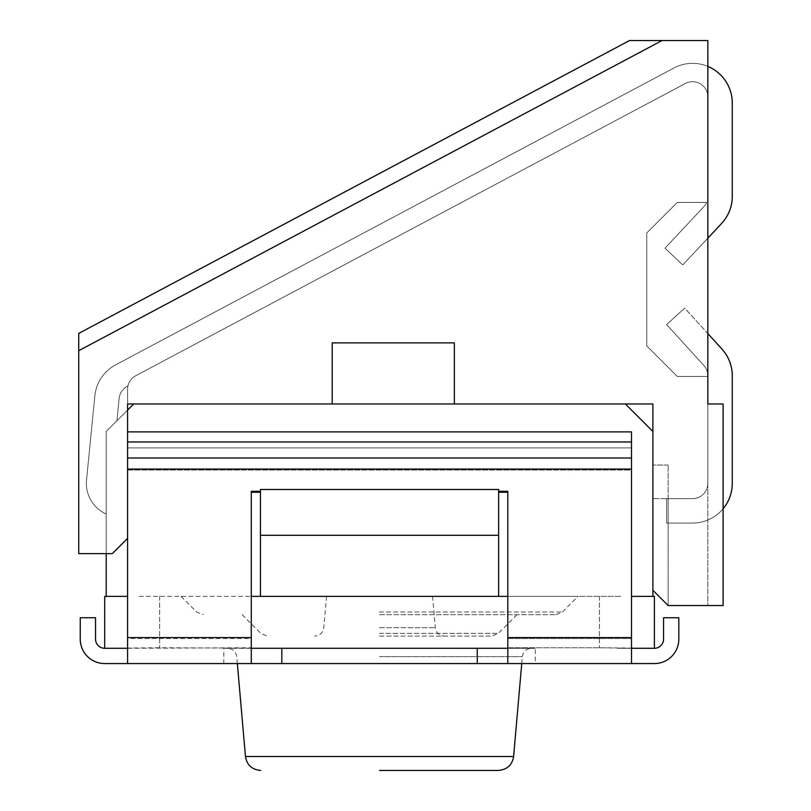 <?xml version="1.0" encoding="UTF-8"?>
<svg xmlns="http://www.w3.org/2000/svg" width="811" height="811" viewBox="0 0 811 811"><rect width="100%" height="100%" fill="white"/><g stroke="black" fill="none" stroke-linecap="round" stroke-linejoin="round"><path stroke-width="0.61" stroke-dasharray="4.05 3.04" d="M507.808 492.257L507.808 663.56L127.591 663.56L127.591 538.352L127.591 663.56L127.591 638.551L251.278 638.551L251.278 647.766L251.278 492.257L260.432 492.257L260.432 489.489L498.643 489.489L498.643 491.294L507.808 491.294L507.808 638.551L507.808 492.257L498.643 492.257L498.643 489.489L498.643 535.29L260.432 535.29L260.432 596.369L260.432 489.489L498.643 489.489L498.643 491.294M260.432 535.29L260.432 489.489L260.432 492.257L260.432 489.489L498.643 489.489L498.643 492.257M127.591 637.598L251.278 637.598L251.278 663.56L251.278 648.293L507.808 648.293L507.808 663.56L631.495 663.56L631.495 431.878L631.495 447.915L631.495 431.878L127.591 431.878L127.591 447.915L127.591 403.969L127.591 538.352L127.591 458.012L127.591 469.062L631.495 469.062M251.278 637.598L251.278 491.294L260.432 491.294L260.432 489.489L498.643 489.489L260.432 489.489L498.643 489.489L498.643 596.369L137.688 596.369L260.432 596.369L260.432 489.489L498.643 489.489L498.643 596.369L260.432 596.369M498.643 535.29L498.643 596.369L621.398 596.369L498.643 596.369M251.278 596.369L507.808 596.369M78.728 350.697L78.728 553.619L106.211 553.619L106.211 431.462L116.936 420.727L119.146 398.373A15.267 15.267 0 0 1 127.175 386.391L127.935 385.985A15.267 15.267 0 0 1 135.69 375.757L685.407 83.462A15.267 15.267 0 0 1 707.841 96.945L707.841 238.16L707.841 40.55L662.029 40.55L78.728 350.697L78.728 553.619L106.211 553.619L106.211 431.462L116.936 420.727L119.146 398.373A15.267 15.267 0 0 1 127.175 386.391L127.935 385.985A15.267 15.267 0 0 1 135.69 375.757L685.407 83.462A15.267 15.267 0 0 1 707.841 96.945L707.841 40.55L662.029 40.55L78.728 350.697L78.728 553.619L106.211 553.619L106.211 431.462L106.211 514.032A33.596 33.596 0 0 1 86.524 480.071L94.836 395.971A39.698 39.698 0 0 1 115.709 364.818L673.931 68.002A39.698 39.698 0 0 1 732.272 103.058L732.272 196.374A39.698 39.698 0 0 1 721.557 223.512L707.841 238.16L707.841 40.55L662.029 40.55L78.728 350.697L78.728 553.619L112.313 553.619L106.211 553.619L106.211 596.369L104.68 596.369L104.68 648.293L159.655 647.766L281.812 648.293L251.278 648.293L251.278 647.766L127.591 648.293M654.396 648.293L631.495 648.293L631.495 663.56L654.396 663.56A24.431 24.431 0 0 0 678.827 639.129L678.827 617.749L663.56 617.749L663.56 639.129A9.164 9.164 0 0 1 654.396 648.293L653.625 648.293L654.396 648.293L654.396 596.369L631.495 596.369M106.211 596.369L127.591 596.369M133.693 403.969L332.206 403.969L332.206 342.891L332.206 403.969L127.591 403.969L127.591 389.239A15.267 15.267 0 0 1 135.69 375.757L685.407 83.462A15.267 15.267 0 0 1 707.841 96.945L707.841 605.533L723.118 605.533L668.142 605.533L652.875 590.266L652.875 431.462L625.382 403.969L454.363 403.969L454.363 342.891L454.363 403.969L133.693 403.969L106.211 431.462L106.211 514.032A33.596 33.596 0 0 1 86.524 480.071L94.836 395.971A39.698 39.698 0 0 1 115.709 364.818L673.931 68.002A39.698 39.698 0 0 1 707.841 66.411M662.029 40.55L707.841 40.55L629.508 40.55L78.728 333.402L78.728 553.619L112.313 553.619L127.591 538.352L127.591 431.878M106.211 553.619L106.211 514.032A33.596 33.596 0 0 1 86.524 480.071L94.836 395.971A39.698 39.698 0 0 1 115.709 364.818L673.931 68.002A39.698 39.698 0 0 1 732.272 103.058L732.272 196.374A39.698 39.698 0 0 1 721.557 223.512L707.841 238.16L707.841 483.376L707.841 238.16L682.791 264.913L664.959 248.217L682.791 264.913L707.841 238.16L682.791 264.913L664.959 248.217L682.791 264.913L707.841 238.16L707.841 96.945A15.267 15.267 0 0 0 685.407 83.462A15.267 15.267 0 0 1 707.841 96.945A15.267 15.267 0 0 0 685.407 83.462A15.267 15.267 0 0 1 707.841 96.945A15.267 15.267 0 0 0 685.407 83.462L135.69 375.757A15.267 15.267 0 0 0 127.591 389.239L127.591 410.082L106.211 431.462L106.211 514.032A33.596 33.596 0 0 1 86.524 480.071L94.836 395.971A39.698 39.698 0 0 1 115.709 364.818L673.931 68.002A39.698 39.698 0 0 1 732.272 103.058M707.841 403.969L707.841 605.533L707.841 403.969L723.118 403.969L707.841 403.969L723.118 403.969L723.118 605.533L723.118 403.969L723.118 605.533L668.142 605.533L707.841 605.533L668.142 605.533L652.875 590.266L652.875 403.969L332.206 403.969L625.382 403.969M723.118 508.74A39.698 39.698 0 0 1 692.574 523.075L666.612 523.075L692.574 523.075L666.612 523.075L666.612 498.643L692.574 498.643L666.612 498.643L666.612 523.075L666.612 498.643L692.574 498.643L652.875 498.643L668.142 498.643L668.142 465.048L668.142 605.533L668.142 498.643L652.875 498.643L692.574 498.643A15.267 15.267 0 0 0 707.841 483.376A15.267 15.267 0 0 1 692.574 498.643A15.267 15.267 0 0 0 707.841 483.376A15.267 15.267 0 0 1 692.574 498.643A15.267 15.267 0 0 0 707.841 483.376A15.267 15.267 0 0 1 692.574 498.643L668.142 498.643L692.574 498.643A15.267 15.267 0 0 0 707.841 483.376A15.267 15.267 0 0 1 692.574 498.643L666.612 498.643L666.612 523.075L692.574 523.075A39.698 39.698 0 0 0 732.272 483.376L732.272 375.787A39.698 39.698 0 0 0 721.942 349.065L707.841 333.574L707.841 605.533L668.142 605.533L652.875 590.266L652.875 431.462M732.272 375.787A39.698 39.698 0 0 0 721.942 349.065L684.687 308.129L666.612 324.572L703.867 365.508A15.267 15.267 0 0 1 707.841 375.787L707.841 376.486L677.307 376.486L646.762 345.952L677.307 376.486L707.841 376.486L707.841 375.787A15.267 15.267 0 0 0 703.867 365.508L666.612 324.572L684.687 308.129L666.612 324.572L703.867 365.508A15.267 15.267 0 0 1 707.841 375.787L707.841 376.486L677.307 376.486L646.762 345.952L646.762 232.95L677.307 202.415L706.604 202.415L677.307 202.415L646.762 232.95L646.762 345.952L677.307 376.486L707.841 376.486L707.841 375.787A15.267 15.267 0 0 0 703.867 365.508L666.612 324.572L684.687 308.129L721.942 349.065A39.698 39.698 0 0 1 732.272 375.787L732.272 483.376A39.698 39.698 0 0 1 692.574 523.075A39.698 39.698 0 0 0 732.272 483.376M703.725 206.815L664.959 248.217L703.725 206.815A15.267 15.267 0 0 0 706.604 202.415L677.307 202.415L646.762 232.95L646.762 345.952L646.762 232.95L677.307 202.415L706.604 202.415A15.267 15.267 0 0 1 703.725 206.815L664.959 248.217L703.725 206.815A15.267 15.267 0 0 0 706.604 202.415A15.267 15.267 0 0 1 703.725 206.815M127.591 410.082L127.591 389.239A15.267 15.267 0 0 1 135.69 375.757L685.407 83.462L135.69 375.757A15.267 15.267 0 0 0 127.935 385.985L127.175 386.391A15.267 15.267 0 0 0 119.146 398.373L116.936 420.727L106.211 431.462L127.591 410.082L106.211 431.462L116.936 420.727L119.146 398.373A15.267 15.267 0 0 1 127.175 386.391L127.935 385.985A15.267 15.267 0 0 1 135.69 375.757L685.407 83.462L135.69 375.757A15.267 15.267 0 0 0 127.591 389.239L127.591 469.062M127.591 441.975L127.591 450.217L127.591 435.568L127.591 441.975L631.495 441.975M251.278 492.257L251.278 638.551L127.591 638.551L127.591 470.025L631.495 470.025L631.495 447.915L631.495 638.551L631.495 470.025L127.591 470.025L127.591 538.352L112.313 553.619L127.591 538.352M332.206 403.969L332.206 342.891L454.363 342.891L332.206 342.891L454.363 342.891L454.363 403.969M127.591 458.012L127.591 450.217L127.591 458.012L631.495 458.012M260.432 492.257L260.432 491.294M653.625 648.293L599.43 647.766L631.495 648.293L631.495 638.551L631.495 648.293L653.625 648.293M535.29 648.293L223.785 648.293L535.29 648.293L535.29 663.56L223.785 663.56L535.29 663.56M379.538 648.293L531.469 648.293L379.538 648.293M477.263 648.293L281.812 648.293L507.808 648.293L477.263 648.293L477.263 663.56M105.45 648.293L104.68 648.293L105.45 648.293M617.495 648.293L631.495 648.293L617.495 648.293M631.495 663.56L631.495 648.293M507.808 647.766L599.43 647.766L507.808 647.766L507.808 638.551L507.808 647.766M251.278 663.56L251.278 648.293M652.875 590.266L652.875 596.369M732.272 196.374A39.698 39.698 0 0 1 721.557 223.512L707.841 238.16M668.142 465.048L652.875 465.048L668.142 465.048M281.812 663.56L281.812 648.293M127.591 663.56L104.68 663.56A24.431 24.431 0 0 1 80.248 639.129L80.248 617.749L95.526 617.749L95.526 639.129A9.164 9.164 0 0 0 104.68 648.293M223.785 663.56L223.785 648.293M507.808 663.56L507.808 648.293M379.538 636.077L491.801 636.077L379.538 636.077M379.538 614.697L555.93 614.697L379.538 614.697M379.538 596.369L578.05 596.369L379.538 596.369M507.808 637.598L631.495 637.598M127.591 447.915L631.495 447.915L127.591 447.915M507.808 638.551L631.495 638.551L507.808 638.551M379.538 656.657L522.345 656.657L379.538 656.657M245.469 756.511L513.606 756.511M159.655 596.369L159.655 647.766L159.655 596.369M599.43 596.369L599.43 647.766L599.43 596.369M379.538 633.391L498.278 633.391L379.538 633.391M379.538 612.011L562.408 612.011L379.538 612.011M379.538 627.714L435.304 627.714L379.538 627.714M521.747 663.56L522.345 656.657C523.186 651.568 526.227 648.78 531.469 648.293M237.339 663.56L236.741 656.657C235.9 651.568 232.858 648.78 227.607 648.293M516.972 614.697L498.278 633.391L491.801 636.077M181.035 596.369L196.678 612.011L203.155 614.697M555.93 614.697L562.408 612.011L578.05 596.369M432.567 596.369L435.304 627.714C436.146 632.803 439.187 635.591 444.438 636.077M326.519 596.369L323.771 627.714C322.94 632.803 319.889 635.591 314.648 636.077M242.114 614.697L260.807 633.391L267.285 636.077"/><path stroke-width="1.22" d="M507.808 596.369L251.278 596.369M723.118 508.74A39.698 39.698 0 0 0 732.272 483.376L732.272 375.787A39.698 39.698 0 0 0 721.942 349.065L707.841 333.574L707.841 403.969L707.841 40.55L629.508 40.55L78.728 333.402L78.728 553.619L112.313 553.619L127.591 538.352L127.591 663.56L104.68 663.56A24.431 24.431 0 0 1 80.248 639.129L80.248 617.749L95.526 617.749L95.526 639.129A9.164 9.164 0 0 0 104.68 648.293L104.68 596.369L106.211 596.369L106.211 553.619M707.841 403.969L723.118 403.969L723.118 605.533L668.142 605.533L652.875 590.266L652.875 596.369L654.396 596.369L654.396 648.293L631.495 648.293M127.591 596.369L106.211 596.369M652.875 596.369L631.495 596.369M625.382 403.969L652.875 431.462M652.875 590.266L652.875 403.969L127.591 403.969L127.591 538.352M133.693 403.969L127.591 410.082M707.841 66.411A39.698 39.698 0 0 1 732.272 103.058L732.272 196.374A39.698 39.698 0 0 1 721.557 223.512L707.841 238.16M662.029 40.55L78.728 350.697M454.363 403.969L454.363 342.891L332.206 342.891L332.206 403.969M127.591 441.975L631.495 441.975L631.495 663.56L654.396 663.56A24.431 24.431 0 0 0 678.827 639.129L678.827 617.749L663.56 617.749L663.56 639.129A9.164 9.164 0 0 1 654.396 648.293M127.591 431.878L631.495 431.878L631.495 441.975M507.808 492.257L498.643 492.257M260.432 492.257L251.278 492.257M498.643 535.29L260.432 535.29L260.432 489.489L498.643 489.489L498.643 596.369M260.432 535.29L260.432 596.369M260.432 491.294L251.278 491.294L251.278 663.56L631.495 663.56M507.808 663.56L507.808 491.294L498.643 491.294M104.68 648.293L127.591 648.293M507.808 648.293L251.278 648.293M379.538 770.45L498.4 770.45L379.538 770.45M732.272 483.376L732.272 375.787M732.272 103.058L732.272 196.374M127.591 663.56L251.278 663.56M477.263 663.56L477.263 648.293M281.812 663.56L281.812 648.293M127.591 458.012L631.495 458.012M127.591 637.598L251.278 637.598M127.591 469.062L631.495 469.062M507.808 637.598L631.495 637.598M521.747 663.56L513.606 756.511L245.469 756.511L237.339 663.56M513.606 756.511C512.217 764.996 507.139 769.639 498.4 770.45M245.469 756.511C246.868 764.996 251.937 769.639 260.686 770.45"/></g></svg>
